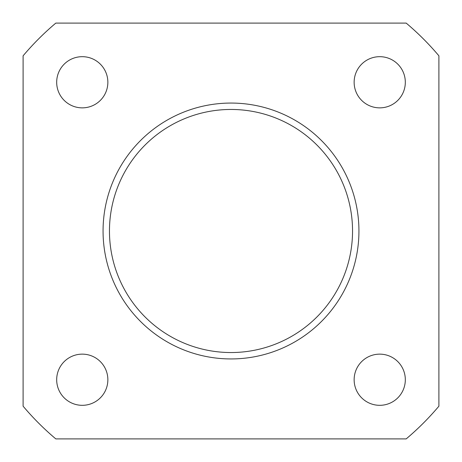 <?xml version="1.0" encoding="UTF-8"?>
<svg xmlns="http://www.w3.org/2000/svg" width="462" height="462" viewBox="0 0 462 462"><rect width="100%" height="100%" fill="white"/><g stroke="black" fill="none" stroke-linecap="round" stroke-linejoin="round"><path stroke-width="0.69" d="M438.9 55.815L438.9 406.185A271.87 271.87 0 0 1 406.185 438.9L55.815 438.9A271.87 271.87 0 0 1 23.1 406.185L23.1 55.815A271.87 271.87 0 0 1 55.815 23.1L406.185 23.1A271.87 271.87 0 0 1 438.9 55.815M354.14 379.729A25.589 25.589 0 0 0 379.729 405.318A25.589 25.589 0 0 0 405.318 379.729A25.589 25.589 0 0 0 379.729 354.14A25.589 25.589 0 0 0 354.14 379.729M354.14 82.271A25.589 25.589 0 0 0 379.729 107.86A25.589 25.589 0 0 0 405.318 82.271A25.589 25.589 0 0 0 379.729 56.682A25.589 25.589 0 0 0 354.14 82.271M56.682 82.271A25.589 25.589 0 0 0 82.271 107.86A25.589 25.589 0 0 0 107.86 82.271A25.589 25.589 0 0 0 82.271 56.682A25.589 25.589 0 0 0 56.682 82.271M56.682 379.729A25.589 25.589 0 0 0 82.271 405.318A25.589 25.589 0 0 0 107.86 379.729A25.589 25.589 0 0 0 82.271 354.14A25.589 25.589 0 0 0 56.682 379.729M358.939 231A127.939 127.939 0 0 0 231 103.061A127.939 127.939 0 0 0 103.061 231A127.939 127.939 0 0 0 231 358.939A127.939 127.939 0 0 0 358.939 231A127.939 127.939 0 0 1 231 358.939A127.939 127.939 0 0 1 103.061 231M352.541 231A121.541 121.541 0 0 1 231 352.541A121.541 121.541 0 0 1 109.459 231A121.541 121.541 0 0 1 231 109.459A121.541 121.541 0 0 1 352.541 231"/></g></svg>
